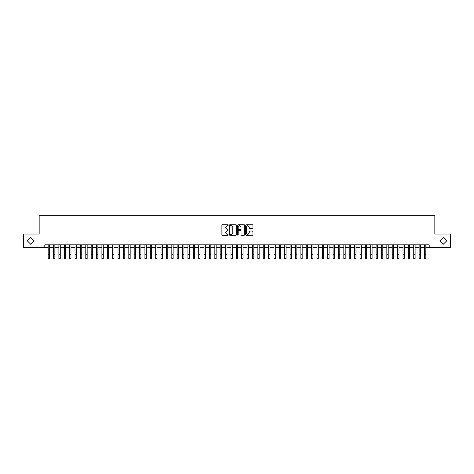 <?xml version="1.0" encoding="UTF-8"?>
<svg xmlns="http://www.w3.org/2000/svg" width="474" height="474" viewBox="0 0 474 474"><rect width="100%" height="100%" fill="white"/><g stroke="black" fill="none" stroke-linecap="round" stroke-linejoin="round"><path stroke-width="0.71" d="M48.164 244.809L48.164 258.763L49.503 258.763L49.503 244.809M53.538 244.809L53.538 258.763L54.883 258.763L54.883 244.809M58.912 244.809L58.912 258.763L60.257 258.763L60.257 244.809M64.292 244.809L64.292 258.763L65.637 258.763L65.637 244.809M69.666 244.809L69.666 258.763L71.011 258.763L71.011 244.809M75.04 244.809L75.04 258.763L76.385 258.763L76.385 244.809M80.42 244.809L80.42 258.763L81.765 258.763L81.765 244.809M85.794 244.809L85.794 258.763L87.139 258.763L87.139 244.809M91.174 244.809L91.174 258.763L92.513 258.763L92.513 244.809M96.548 244.809L96.548 258.763L97.893 258.763L97.893 244.809M101.922 244.809L101.922 258.763L103.267 258.763L103.267 244.809M107.302 244.809L107.302 258.763L108.641 258.763L108.641 244.809M112.676 244.809L112.676 258.763L114.021 258.763L114.021 244.809M118.05 244.809L118.05 258.763L119.395 258.763L119.395 244.809M123.43 244.809L123.43 258.763L124.775 258.763L124.775 244.809M128.804 244.809L128.804 258.763L130.149 258.763L130.149 244.809M134.183 244.809L134.183 258.763L135.523 258.763L135.523 244.809M139.557 244.809L139.557 258.763L140.902 258.763L140.902 244.809M144.931 244.809L144.931 258.763L146.276 258.763L146.276 244.809M150.311 244.809L150.311 258.763L151.65 258.763L151.65 244.809M155.685 244.809L155.685 258.763L157.03 258.763L157.03 244.809M161.059 244.809L161.059 258.763L162.404 258.763L162.404 244.809M166.439 244.809L166.439 258.763L167.784 258.763L167.784 244.809M171.813 244.809L171.813 258.763L173.158 258.763L173.158 244.809M177.187 244.809L177.187 258.763L178.532 258.763L178.532 244.809M182.567 244.809L182.567 258.763L183.912 258.763L183.912 244.809M187.941 244.809L187.941 258.763L189.286 258.763L189.286 244.809M193.321 244.809L193.321 258.763L194.66 258.763L194.66 244.809M198.695 244.809L198.695 258.763L200.04 258.763L200.04 244.809M204.069 244.809L204.069 258.763L205.414 258.763L205.414 244.809M209.449 244.809L209.449 258.763L210.794 258.763L210.794 244.809M214.823 244.809L214.823 258.763L216.168 258.763L216.168 244.809M220.197 244.809L220.197 258.763L221.542 258.763L221.542 244.809M225.577 244.809L225.577 258.763L226.922 258.763L226.922 244.809M230.951 244.809L230.951 258.763L232.296 258.763L232.296 244.809M236.33 244.809L236.33 258.763L237.67 258.763L237.67 244.809M241.704 244.809L241.704 258.763L243.049 258.763L243.049 244.809M247.078 244.809L247.078 258.763L248.423 258.763L248.423 244.809M252.458 244.809L252.458 258.763L253.803 258.763L253.803 244.809M257.832 244.809L257.832 258.763L259.177 258.763L259.177 244.809M263.206 244.809L263.206 258.763L264.551 258.763L264.551 244.809M268.586 244.809L268.586 258.763L269.931 258.763L269.931 244.809M273.96 244.809L273.96 258.763L275.305 258.763L275.305 244.809M279.34 244.809L279.34 258.763L280.679 258.763L280.679 244.809M284.714 244.809L284.714 258.763L286.059 258.763L286.059 244.809M290.088 244.809L290.088 258.763L291.433 258.763L291.433 244.809M295.468 244.809L295.468 258.763L296.813 258.763L296.813 244.809M300.842 244.809L300.842 258.763L302.187 258.763L302.187 244.809M306.216 244.809L306.216 258.763L307.561 258.763L307.561 244.809M311.596 244.809L311.596 258.763L312.941 258.763L312.941 244.809M316.97 244.809L316.97 258.763L318.315 258.763L318.315 244.809M322.35 244.809L322.35 258.763L323.689 258.763L323.689 244.809M327.724 244.809L327.724 258.763L329.069 258.763L329.069 244.809M333.098 244.809L333.098 258.763L334.443 258.763L334.443 244.809M338.477 244.809L338.477 258.763L339.817 258.763L339.817 244.809M343.851 244.809L343.851 258.763L345.196 258.763L345.196 244.809M349.225 244.809L349.225 258.763L350.57 258.763L350.57 244.809M354.605 244.809L354.605 258.763L355.95 258.763L355.95 244.809M359.979 244.809L359.979 258.763L361.324 258.763L361.324 244.809M365.359 244.809L365.359 258.763L366.698 258.763L366.698 244.809M370.733 244.809L370.733 258.763L372.078 258.763L372.078 244.809M376.107 244.809L376.107 258.763L377.452 258.763L377.452 244.809M381.487 244.809L381.487 258.763L382.826 258.763L382.826 244.809M386.861 244.809L386.861 258.763L388.206 258.763L388.206 244.809M392.235 244.809L392.235 258.763L393.58 258.763L393.58 244.809M397.615 244.809L397.615 258.763L398.96 258.763L398.96 244.809M402.989 244.809L402.989 258.763L404.334 258.763L404.334 244.809M408.363 244.809L408.363 258.763L409.708 258.763L409.708 244.809M413.743 244.809L413.743 258.763L415.088 258.763L415.088 244.809M419.117 244.809L419.117 258.763L420.462 258.763L420.462 244.809M424.497 244.809L424.497 258.763L425.836 258.763L425.836 244.809M439.872 240.774L443.309 244.217L446.751 240.774L443.309 237.338L439.872 240.774M27.249 240.774L30.692 244.217L34.128 240.774L30.692 237.338L27.249 240.774M249.229 226.898L247.819 225.488L246.409 226.898L246.409 233.149L247.819 234.565L249.229 233.149L249.229 231.555L249.757 231.028L252.423 231.028L252.95 231.555L252.95 234.772L252.423 235.3L246.196 235.3L245.668 234.772L245.668 225.274L246.196 224.747L252.423 224.747L252.95 225.274L252.95 227.941L252.423 228.468L249.757 228.468L249.229 227.941L249.229 226.898M237.462 234.932L237.829 235.3L238.203 234.932L238.203 230.921L238.73 230.394L240.496 230.394L241.023 230.921L241.023 234.772L241.55 235.3L244.217 235.3L244.744 234.772L244.744 225.274L244.217 224.747L237.989 224.747L237.462 225.274L237.462 234.932M241.023 226.922L239.613 225.511L238.203 226.922L238.203 229.126L238.73 229.653L240.496 229.653L241.023 229.126L241.023 226.922M228.397 225.114L228.03 224.747L222.424 224.747L221.897 225.274L221.897 234.772L222.424 235.3L228.03 235.3L228.397 234.932L227.301 234.565L225.612 232.876L225.612 232.082L227.301 230.394L228.397 230.026L227.301 229.653L225.612 227.964L225.612 227.176L227.301 225.488L228.397 225.114M44.799 247.499L23.7 247.499L23.7 234.055L39.158 234.055L39.158 215.237L434.842 215.237L434.842 234.055L450.3 234.055L450.3 247.499L429.201 247.499L429.201 244.809L44.799 244.809L44.799 247.499L48.164 247.499M236.538 225.274L236.011 224.747L229.783 224.747L229.256 225.274L229.256 234.772L229.783 235.3L236.011 235.3L236.538 234.772L236.538 225.274M49.503 247.499L53.538 247.499M54.883 247.499L58.912 247.499M60.257 247.499L64.292 247.499M65.637 247.499L69.666 247.499M71.011 247.499L75.04 247.499M76.385 247.499L80.42 247.499M81.765 247.499L85.794 247.499M87.139 247.499L91.174 247.499M92.513 247.499L96.548 247.499M97.893 247.499L101.922 247.499M103.267 247.499L107.302 247.499M108.641 247.499L112.676 247.499M114.021 247.499L118.05 247.499M119.395 247.499L123.43 247.499M124.775 247.499L128.804 247.499M130.149 247.499L134.183 247.499M135.523 247.499L139.557 247.499M140.902 247.499L144.931 247.499M146.276 247.499L150.311 247.499M151.65 247.499L155.685 247.499M157.03 247.499L161.059 247.499M162.404 247.499L166.439 247.499M167.784 247.499L171.813 247.499M173.158 247.499L177.187 247.499M178.532 247.499L182.567 247.499M183.912 247.499L187.941 247.499M189.286 247.499L193.321 247.499M194.66 247.499L198.695 247.499M200.04 247.499L204.069 247.499M205.414 247.499L209.449 247.499M210.794 247.499L214.823 247.499M216.168 247.499L220.197 247.499M221.542 247.499L225.577 247.499M226.922 247.499L230.951 247.499M232.296 247.499L236.33 247.499M237.67 247.499L241.704 247.499M243.049 247.499L247.078 247.499M248.423 247.499L252.458 247.499M253.803 247.499L257.832 247.499M259.177 247.499L263.206 247.499M264.551 247.499L268.586 247.499M269.931 247.499L273.96 247.499M275.305 247.499L279.34 247.499M280.679 247.499L284.714 247.499M286.059 247.499L290.088 247.499M291.433 247.499L295.468 247.499M296.813 247.499L300.842 247.499M302.187 247.499L306.216 247.499M307.561 247.499L311.596 247.499M312.941 247.499L316.97 247.499M318.315 247.499L322.35 247.499M323.689 247.499L327.724 247.499M329.069 247.499L333.098 247.499M334.443 247.499L338.477 247.499M339.817 247.499L343.851 247.499M345.196 247.499L349.225 247.499M350.57 247.499L354.605 247.499M355.95 247.499L359.979 247.499M361.324 247.499L365.359 247.499M366.698 247.499L370.733 247.499M372.078 247.499L376.107 247.499M377.452 247.499L381.487 247.499M382.826 247.499L386.861 247.499M388.206 247.499L392.235 247.499M393.58 247.499L397.615 247.499M398.96 247.499L402.989 247.499M404.334 247.499L408.363 247.499M409.708 247.499L413.743 247.499M415.088 247.499L419.117 247.499M420.462 247.499L424.497 247.499M425.836 247.499L429.201 247.499M230.364 225.488L229.997 225.855L229.997 234.192L231.128 234.565L232.817 232.876L232.817 227.176L231.128 225.488L230.364 225.488M48.164 254.728L49.503 254.728M53.538 254.728L54.883 254.728M58.912 254.728L60.257 254.728M64.292 254.728L65.637 254.728M69.666 254.728L71.011 254.728M75.04 254.728L76.385 254.728M80.42 254.728L81.765 254.728M85.794 254.728L87.139 254.728M91.174 254.728L92.513 254.728M96.548 254.728L97.893 254.728M101.922 254.728L103.267 254.728M107.302 254.728L108.641 254.728M112.676 254.728L114.021 254.728M118.05 254.728L119.395 254.728M123.43 254.728L124.775 254.728M128.804 254.728L130.149 254.728M134.183 254.728L135.523 254.728M139.557 254.728L140.902 254.728M144.931 254.728L146.276 254.728M150.311 254.728L151.65 254.728M155.685 254.728L157.03 254.728M161.059 254.728L162.404 254.728M166.439 254.728L167.784 254.728M171.813 254.728L173.158 254.728M177.187 254.728L178.532 254.728M182.567 254.728L183.912 254.728M187.941 254.728L189.286 254.728M193.321 254.728L194.66 254.728M198.695 254.728L200.04 254.728M204.069 254.728L205.414 254.728M209.449 254.728L210.794 254.728M214.823 254.728L216.168 254.728M220.197 254.728L221.542 254.728M225.577 254.728L226.922 254.728M230.951 254.728L232.296 254.728M236.33 254.728L237.67 254.728M241.704 254.728L243.049 254.728M247.078 254.728L248.423 254.728M252.458 254.728L253.803 254.728M257.832 254.728L259.177 254.728M263.206 254.728L264.551 254.728M268.586 254.728L269.931 254.728M273.96 254.728L275.305 254.728M279.34 254.728L280.679 254.728M284.714 254.728L286.059 254.728M290.088 254.728L291.433 254.728M295.468 254.728L296.813 254.728M300.842 254.728L302.187 254.728M306.216 254.728L307.561 254.728M311.596 254.728L312.941 254.728M316.97 254.728L318.315 254.728M322.35 254.728L323.689 254.728M327.724 254.728L329.069 254.728M333.098 254.728L334.443 254.728M338.477 254.728L339.817 254.728M343.851 254.728L345.196 254.728M349.225 254.728L350.57 254.728M354.605 254.728L355.95 254.728M359.979 254.728L361.324 254.728M365.359 254.728L366.698 254.728M370.733 254.728L372.078 254.728M376.107 254.728L377.452 254.728M381.487 254.728L382.826 254.728M386.861 254.728L388.206 254.728M392.235 254.728L393.58 254.728M397.615 254.728L398.96 254.728M402.989 254.728L404.334 254.728M408.363 254.728L409.708 254.728M413.743 254.728L415.088 254.728M419.117 254.728L420.462 254.728M424.497 254.728L425.836 254.728"/></g></svg>
